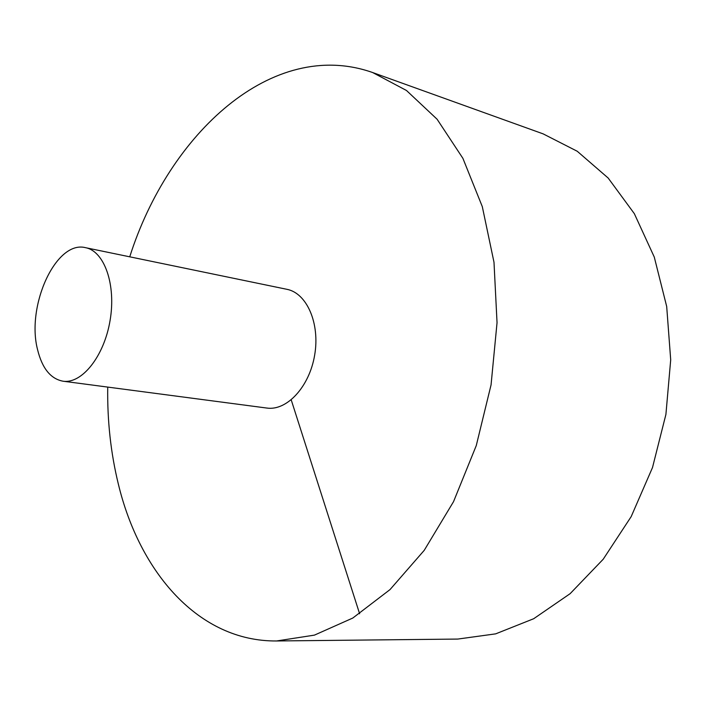 <?xml version="1.0" encoding="UTF-8"?>
<svg xmlns="http://www.w3.org/2000/svg" width="706" height="706" viewBox="0 0 706 706"><rect width="100%" height="100%" fill="white"/><g stroke="black" fill="none" stroke-linecap="round" stroke-linejoin="round"><path stroke-width="1.06" d="M107.727 387.091C107.233 420.785 110.78 453.128 118.352 484.104C139.585 572.231 198.633 641.639 276.584 640.969L457.744 639.071L495.674 633.856L533.683 618.73L570.121 593.675L603.198 559.249L631.182 516.615L652.494 467.575L665.908 414.44L670.7 359.839L666.693 306.519L654.277 257.063L634.341 213.671L608.166 178.036L577.243 151.261L543.126 133.866L372.653 72.541C272.304 37.171 168.734 133.928 129.736 256.825M276.584 640.969L314.426 635.126L352.797 618.041L390.012 589.598L424.209 550.362L453.534 501.657L476.268 445.592L491.058 384.885L497.042 322.695L493.997 262.27L482.304 206.637L462.898 158.338L437.102 119.243L406.479 90.492L372.653 72.541M62.975 381.196L266.815 408.05C286.857 411.06 309.431 386.817 314.664 355.074C320.153 323.366 306.801 293.061 286.883 289.31L85.541 247.682C55.977 239.908 26.034 305.875 37.594 349.752C42.175 368.347 50.629 378.831 62.975 381.196C81.87 384.126 104.144 356.345 110.074 320.498C116.252 284.686 104.347 251.133 85.541 247.682M359.619 613.761L291.225 399.896"/></g></svg>

